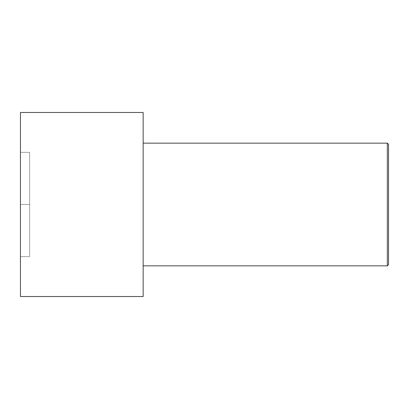 <?xml version="1.0" encoding="UTF-8"?>
<svg xmlns="http://www.w3.org/2000/svg" width="409" height="409" viewBox="0 0 409 409"><rect width="100%" height="100%" fill="white"/><g stroke="black" fill="none" stroke-linecap="round" stroke-linejoin="round"><path stroke-width="0.31" stroke-dasharray="2.04 1.53" d="M143.15 143.15L143.15 265.85L143.15 143.15M20.45 112.475L20.45 296.525L20.45 112.475M20.45 204.5L20.45 152.352L20.45 256.647L20.45 152.352L29.652 152.352L20.45 152.352L29.652 152.352L29.652 204.5L20.45 204.5L29.652 204.5L29.652 256.647L20.45 256.647L20.45 204.5L20.45 256.647L29.652 256.647L20.45 256.647L29.652 256.647L29.652 204.5L20.45 204.5L29.652 204.5L29.652 152.352L20.45 152.352L20.45 204.5M143.15 112.475L143.15 296.525L143.15 112.475M387.323 143.15L387.323 265.85L387.323 143.15M388.55 264.623L388.55 144.377L388.55 264.623M29.652 152.352L29.652 256.647L29.652 152.352"/><path stroke-width="0.61" d="M388.55 264.623L388.55 144.377L387.323 143.15L387.323 265.85L388.55 264.623L387.323 265.85L387.323 143.15L143.15 143.15L387.323 143.15L388.55 144.377L388.55 264.623M143.15 265.85L387.323 265.85L143.15 265.85M143.15 296.525L143.15 112.475L20.45 112.475L20.45 296.525L143.15 296.525L20.45 296.525L20.45 112.475L143.15 112.475L143.15 296.525"/></g></svg>

